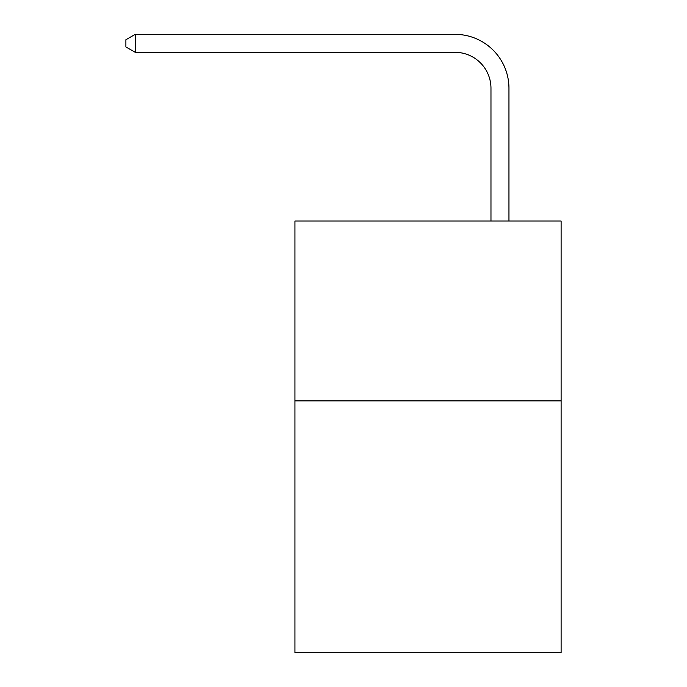 <?xml version="1.0" encoding="UTF-8"?>
<svg xmlns="http://www.w3.org/2000/svg" width="687" height="687" viewBox="0 0 687 687"><rect width="100%" height="100%" fill="white"/><g stroke="black" fill="none" stroke-linecap="round" stroke-linejoin="round"><path stroke-width="1.03" d="M561.107 400.873L561.107 652.65L294.946 652.65L294.946 221.025L561.107 221.025L561.107 400.873L294.946 400.873M490.973 221.025L490.973 88.305A35.964 35.964 0 0 0 455 52.332L135.245 52.332L125.893 46.939L125.893 39.743L135.245 34.35L455 34.35A53.955 53.955 0 0 1 508.955 88.305L508.955 221.025M490.973 88.305A35.964 35.964 0 0 0 455 52.332A35.964 35.964 0 0 1 490.973 88.305A35.964 35.964 0 0 0 455 52.332A35.964 35.964 0 0 1 490.973 88.305A35.964 35.964 0 0 0 455 52.332A35.964 35.964 0 0 1 490.973 88.305M135.245 34.35L455 34.35L135.245 34.35L455 34.35L135.245 34.35L455 34.35L135.245 34.35L135.245 52.332"/></g></svg>
